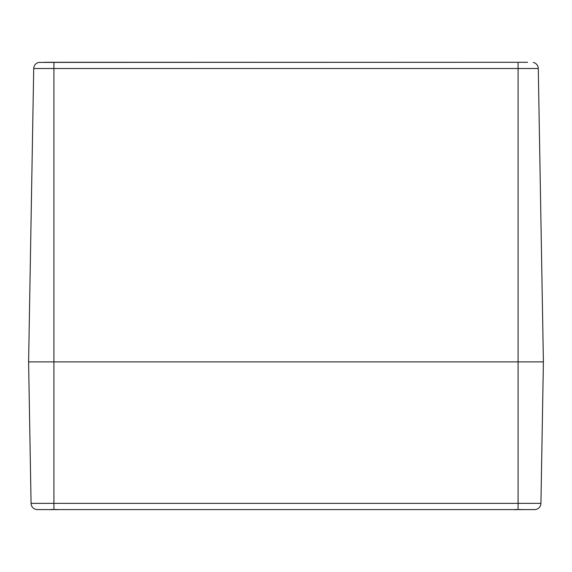 <?xml version="1.0" encoding="UTF-8"?>
<svg xmlns="http://www.w3.org/2000/svg" width="572" height="572" viewBox="0 0 572 572"><rect width="100%" height="100%" fill="white"/><g stroke="black" fill="none" stroke-linecap="round" stroke-linejoin="round"><path stroke-width="0.86" d="M44.423 62.291L527.577 62.291M502.681 62.291L38.896 62.398M533.483 62.484A6.328 6.328 0 0 1 538.281 68.511L543.4 361.89L538.281 68.511A6.328 6.328 0 0 0 533.483 62.484L533.29 62.434M33.719 68.511A6.328 6.328 0 0 1 38.517 62.484A6.328 6.328 0 0 0 33.719 68.511L28.6 361.89L33.719 68.511L518.082 68.511L518.082 62.484M53.918 62.484L53.918 361.89L518.082 361.89L28.6 361.89L31.067 503.36A6.328 6.328 0 0 0 37.394 509.581L534.606 509.581A6.328 6.328 0 0 0 540.933 503.36A6.328 6.328 0 0 1 534.606 509.581M543.4 361.89L518.082 361.89L518.082 503.36L540.933 503.36L543.4 361.89L518.082 361.89L518.082 68.511L538.281 68.511M518.082 509.581L518.082 503.36L53.918 503.36L53.918 361.89L28.6 361.89M49.328 509.573L50.565 509.702M57.665 509.581L57.086 509.652M513.492 509.573L514.728 509.702M521.828 509.581L521.228 509.638M52.395 509.573L51.466 509.688L52.281 509.681M55.434 509.573L56.185 509.702M57.679 509.688L57.271 509.702M50.908 509.581L52.631 509.416L51.466 509.688M55.205 509.416L56.421 509.53M516.566 509.573L515.629 509.688L516.423 509.688M519.605 509.573L521.092 509.581L519.369 509.416M521.843 509.688L521.435 509.702M515.086 509.581L516.795 509.416L515.629 509.688M31.067 503.36L53.918 503.36L53.918 509.581M51.459 509.688L52.631 509.416L51.459 509.688"/></g></svg>

